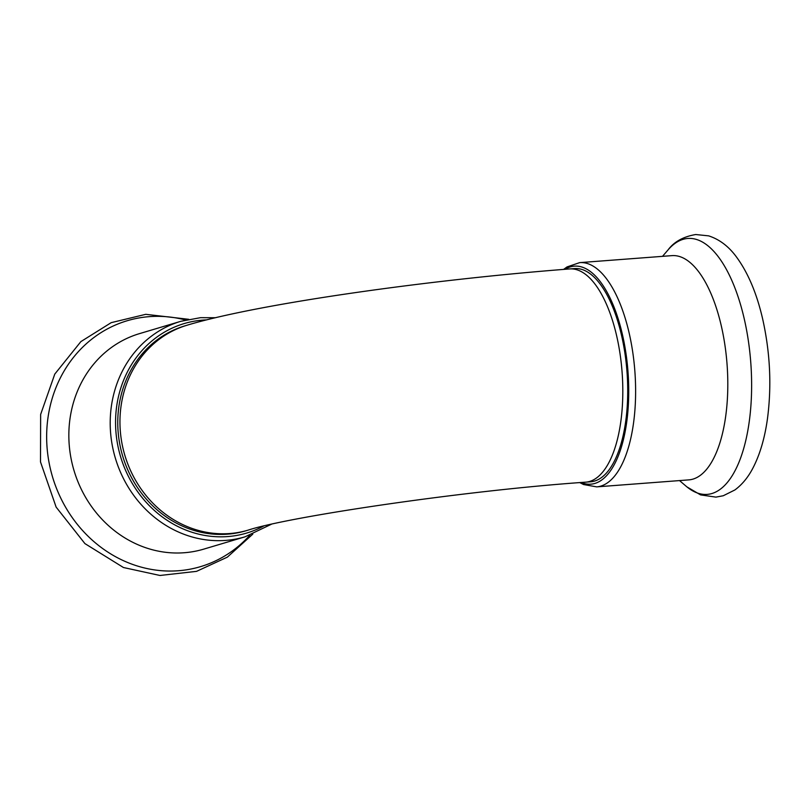 <?xml version="1.0" encoding="UTF-8"?>
<svg xmlns="http://www.w3.org/2000/svg" width="810" height="810" viewBox="0 0 810 810"><rect width="100%" height="100%" fill="white"/><g stroke="black" fill="none" stroke-linecap="round" stroke-linejoin="round"><path stroke-width="1.21" d="M585.802 482.152L590.703 481.778A106.91 44.52 -94.3 0 0 626.1 362.212A106.91 44.52 -94.3 0 0 574.523 268.576L569.612 268.94A106.91 44.52 85.7 0 1 621.189 362.586A106.91 44.52 85.7 0 1 585.802 482.152C462.48 490.688 287.803 516.972 248.164 530.125L245.956 530.773A106.91 96.805 73.4 0 1 118.503 435.679A106.91 96.805 73.4 0 1 184.872 325.873L187.069 325.215A106.91 96.805 73.4 0 0 120.7 435.021A106.91 96.805 73.4 0 0 248.164 530.125M565.046 269.295A109.309 45.522 85.7 0 1 626.251 355.448A109.309 45.522 85.7 0 1 594.945 483.418A109.309 45.522 85.7 0 1 581.246 482.497M596.687 486.871A112.438 46.828 85.7 0 0 600.858 486.091A112.438 46.828 85.7 0 0 634.433 366.15A112.438 46.828 85.7 0 0 579.656 262.632L671.854 255.636A112.438 46.828 85.7 0 1 726.621 359.154A112.438 46.828 85.7 0 1 693.046 479.095A112.438 46.828 85.7 0 1 688.875 479.874L596.687 486.871L583.554 484.532L579.798 482.608M263.625 526.054A109.309 98.982 -106.6 0 1 120.427 456.151A109.309 98.982 -106.6 0 1 203.087 320.082A109.309 98.982 -106.6 0 1 206.661 319.879M180.792 321.317A112.438 101.807 -106.6 0 0 115.354 458.156A112.438 101.807 -106.6 0 0 245.045 536.817L203.685 549.15A112.438 101.807 -106.6 0 1 73.993 470.488A112.438 101.807 -106.6 0 1 139.431 333.649L180.792 321.317L200.515 317.672L215.511 317.723M662.519 256.345L668.058 249.895A128.304 53.43 85.7 0 1 746.891 331.817A128.304 53.43 85.7 0 1 711.98 493.503A128.304 53.43 85.7 0 1 685.989 486.111L679.539 480.583M249.784 535.268A128.304 116.174 -106.6 0 1 59.535 495.497A128.304 116.174 -106.6 0 1 149.394 316.639A128.304 116.174 -106.6 0 1 185.611 320.021M187.069 325.215C258.532 303.608 430.323 279.602 569.612 268.94M579.656 262.632L567.03 266.925L563.588 269.406M668.058 249.895C674.082 241.775 683.306 236.641 695.749 234.525L708.639 235.862C719.675 239.436 729.101 246.696 736.928 257.62C748.288 273.324 756.884 293.827 762.696 319.15C770.168 352.735 771.758 385.914 767.465 418.689C764.802 437.947 760.003 454.309 753.077 467.765C748.288 477.11 742.233 484.512 734.903 489.949L723.259 495.75L715.929 497.117L700.559 494.9L686.85 486.84M245.045 536.817L271.32 524.283M252.801 534.134L227.357 557.138L196.557 571.354L159.955 575.475L123.454 567.516L84.918 543.601L56.123 507.1L40.5 461.913L40.642 414.447L54.776 374.099L80.878 341.607L111.183 322.663L145.77 314.32L188.76 319.312"/></g></svg>
